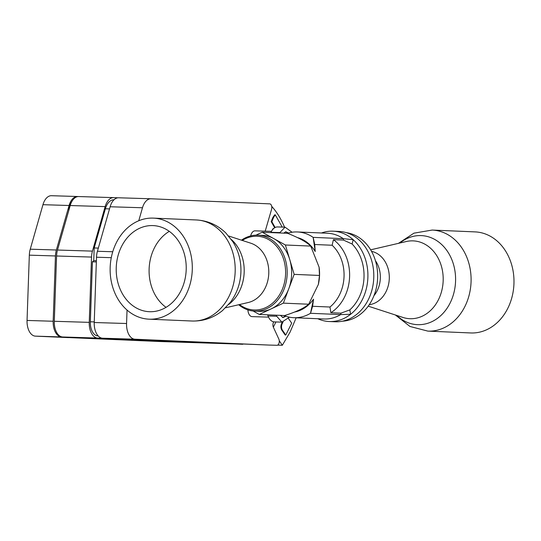 <?xml version="1.0" encoding="UTF-8"?>
<svg xmlns="http://www.w3.org/2000/svg" width="541" height="541" viewBox="0 0 541 541"><rect width="100%" height="100%" fill="white"/><g stroke="black" fill="none" stroke-linecap="round" stroke-linejoin="round"><path stroke-width="0.81" d="M284.546 227.152A85.16 49.698 91.8 0 0 271.785 206.452A15.324 8.94 91.8 0 0 271.71 206.371M274.686 227.761L271.21 221.682L272.948 217.367L274.652 214.838L275.274 214.858L273.57 217.381L271.832 221.695L275.153 227.504M271.785 230.784L273.016 228.667L273.489 228.681M270.155 345.084L276.918 345.293A3.834 2.238 91.8 0 0 276.931 345.293A3.834 2.238 91.8 0 0 279.028 343.122A3.834 2.238 91.8 0 0 278.825 339.024L273.374 327.224A3.834 2.238 -88.2 0 1 273.705 321.942L273.766 321.848M127.04 310.054L126.567 323.511A15.324 8.94 91.8 0 0 134.973 339.214L266.977 344.982A3.834 2.238 -88.2 0 1 266.977 344.982A3.834 2.238 -88.2 0 1 266.963 344.982M265.205 231.156L271.582 209.306A3.834 2.238 91.8 0 0 269.722 203.862L151.034 198.777A15.324 8.94 91.8 0 0 150.966 198.777A15.324 8.94 91.8 0 0 142.479 207.758L138.773 220.748M268.525 317.127L252.126 316.62A7.662 4.47 -88.2 0 1 252.126 316.62A7.662 4.47 -88.2 0 1 252.092 316.62A7.662 4.47 -88.2 0 1 247.9 309.892M250.666 235.923A7.662 4.47 -88.2 0 1 255.061 230.845A7.662 4.47 -88.2 0 1 255.088 230.845M270.818 232.596L270.96 232.305A13.795 8.047 -88.2 0 1 277.587 226.943L285.053 227.173L279.548 232.968M289.435 317.182L281.847 322.138L274.382 321.909A13.795 8.047 -88.2 0 1 268.032 315.985L267.579 314.808M275.937 321.956L273.333 327.149M296.15 317.804L290.132 332.005L282.334 345.266L279.264 340.803M274.706 330.118L274.889 330.51M288.434 318.446L291.7 323.187L285.776 335.021L282.422 330.159A4.598 2.685 91.8 0 1 282.172 323.721A4.598 2.685 -88.2 0 1 282.199 323.66L281.577 323.64L282.334 322.125M281.577 323.64A4.598 2.685 91.8 0 0 281.55 323.701C280.603 326.034 280.691 328.177 281.8 330.138L285.154 335.001L285.776 335.021M277.641 345.117L282.334 345.266M68.477 337.557L159.257 341.499L242.889 344.218M242.618 344.272L97.651 338.064A15.324 8.94 -88.2 0 1 89.251 322.362L91.53 257.07A15.324 8.94 91.8 0 1 92.45 251.119L105.157 206.608A15.324 8.94 -88.2 0 1 113.651 197.627A15.324 8.94 -88.2 0 1 113.711 197.627L117.897 197.81M97.907 335.914L97.907 335.914A13.795 8.047 -88.2 0 1 90.347 321.787L92.437 261.803L93.742 260.606L94.181 247.967L105.373 208.772A15.324 8.94 -88.2 0 1 113.867 199.791A15.324 8.94 -88.2 0 1 113.928 199.798L113.867 199.791M68.484 337.611L35.449 336.144A15.324 8.94 -88.2 0 1 27.05 320.441L29.329 255.156A15.324 8.94 -88.2 0 1 30.249 249.198L42.962 204.687A15.324 8.94 -88.2 0 1 51.449 195.707L77.573 196.511A15.324 8.94 91.8 0 1 77.633 196.518L78.384 196.545M113.59 197.627L78.756 196.552A15.324 8.94 -88.2 0 0 78.695 196.552A15.324 8.94 -88.2 0 0 70.202 205.533L57.495 250.037A15.324 8.94 -88.2 0 0 56.575 255.994L54.296 321.286A15.324 8.94 -88.2 0 0 62.695 336.982L100.078 338.585L61.573 336.948A15.324 8.94 91.8 0 1 53.174 321.253L55.453 255.961L29.329 255.156M51.449 195.707A15.324 8.94 -88.2 0 1 51.51 195.714L77.512 196.511M77.573 196.511A15.324 8.94 91.8 0 0 69.086 205.499L56.372 250.003A15.324 8.94 91.8 0 0 55.453 255.961M68.748 210.632A12.26 7.155 -88.2 0 1 71.77 201.637M65.907 220.572L65.603 221.648M150.905 198.777L118.689 197.783A15.324 8.94 91.8 0 0 118.628 197.783A15.324 8.94 91.8 0 0 110.134 206.763L142.479 207.758M269.986 345.111L102.628 338.213A15.324 8.94 91.8 0 1 94.229 322.517L96.508 257.225A15.324 8.94 -88.2 0 1 97.427 251.274L110.134 206.763M271.21 221.682L271.832 221.695M271.961 219.423L272.583 219.443M272.948 217.367L273.57 217.381M282.233 227.085L275.274 214.858M92.437 261.803L96.339 261.925M93.742 260.606L96.386 260.688M94.181 247.967L98.334 248.096M282.199 323.66L283.011 322.037M317.797 318.73A45.214 36.714 -87.5 0 0 329.246 321.523L335.143 321.773A45.214 36.714 -87.5 0 0 373.757 278.175A45.214 36.714 -87.5 0 0 339.011 231.44L333.114 231.183A45.214 36.714 -87.5 0 0 321.469 232.988M342.48 321.185A44.443 36.091 -87.5 0 0 377.625 277.912A44.443 36.091 -87.5 0 0 346.267 232.65M371.511 251.349A26.955 21.89 92.5 0 1 389.29 278.581A26.955 21.89 92.5 0 1 369.226 304.711M395.39 314.99L409.963 326.466L427.843 331.112L470.738 332.952A50.577 41.069 -87.5 0 0 513.95 283.687A50.577 41.069 -87.5 0 0 475.059 231.893L432.171 230.06L413.96 233.157L398.46 243.349M352.11 244.005L343.488 240.089L343.292 238.662L353.219 239.71A45.214 36.714 92.5 0 1 350.615 314.274L349.804 309.898A41.84 33.975 -87.5 0 0 352.11 244.005L353.219 239.71A45.214 36.714 -87.5 0 0 333.114 231.183M294.547 312.035A37.856 30.742 -87.5 0 0 313.543 299.18L312.583 306.28L329.976 307.024A37.856 30.742 -87.5 0 0 332.133 245.249L314.74 244.505L313.151 237.371L343.292 238.662A42.915 34.847 -87.5 0 0 327.603 233.252L297.455 231.961A42.915 34.847 -87.5 0 0 287.467 233.306M329.246 321.523A45.214 36.714 -87.5 0 0 350.615 314.274L340.641 314.585L340.938 313.165L349.804 309.898M281.847 322.138L276.728 316.255L276.539 315.187M280.407 315.356L282.984 317.574L285.925 316.248M314.74 244.505L315.207 251.518A37.856 30.742 -87.5 0 0 297.388 237.58M318.379 284.329L318.379 284.329A37.856 30.742 -87.5 0 0 319.109 267.315A37.856 30.742 -87.5 0 0 319.109 267.295L319.109 267.315M241.455 240.163A38.005 30.864 92.5 0 1 257.631 235.166A38.005 30.864 92.5 0 1 257.929 235.173A38.005 30.864 92.5 0 1 287.156 274.098A38.005 30.864 92.5 0 1 254.973 311.129A38.005 30.864 92.5 0 1 254.676 311.122L259.146 311.312A38.005 30.864 -87.5 0 0 259.443 311.325A38.005 30.864 -87.5 0 0 271.352 308.796L259.335 314.456L284.647 315.538C296.17 311.914 304.184 308.14 308.681 304.225L318.351 284.465L319.474 275.45L319.082 267.146L310.71 246.081C306.49 241.976 298.76 237.715 287.521 233.306L262.202 232.224L255.954 235.166M319.474 275.45L294.162 274.368L283.369 303.143L271.352 308.796A38.005 30.864 -87.5 0 0 288.766 288.752A38.005 30.864 -87.5 0 0 289.78 259.68A38.005 30.864 -87.5 0 0 273.8 238.608L262.202 232.224M294.162 274.368L285.398 244.999L273.8 238.608A38.005 30.864 -87.5 0 0 262.399 235.369L257.929 235.173M253.06 311.001L259.335 314.456M254.676 311.122A38.005 30.864 92.5 0 1 238.689 304.739M110.168 267.382A50.577 41.069 92.5 0 1 153.387 218.118A50.577 41.069 92.5 0 1 192.271 269.912A50.577 41.069 92.5 0 1 149.059 319.176A50.577 41.069 92.5 0 1 110.168 267.382M116.241 267.572A43.097 34.996 -87.5 0 0 149.377 311.704A43.097 34.996 -87.5 0 0 186.199 269.729A43.097 34.996 -87.5 0 0 153.062 225.59A43.097 34.996 -87.5 0 0 116.241 267.572M169.292 231.352A43.097 34.996 -87.5 0 0 149.12 268.978A43.097 34.996 -87.5 0 0 166.033 307.349M285.398 244.999L310.71 246.081M283.369 303.143L308.681 304.225M292.066 232.238L285.053 227.173M288.461 233.009L285.912 231.798L283.599 233.144M313.543 299.18L310.5 313.293A42.915 34.847 92.5 0 1 293.783 317.702L323.931 318.994A42.915 34.847 -87.5 0 0 340.647 314.585M312.583 306.28L310.5 313.293L340.641 314.585M293.783 317.702A42.915 34.847 92.5 0 1 283.951 315.504M332.133 245.249L333.425 239.663A41.84 33.975 92.5 0 1 349.594 276.735A41.84 33.975 92.5 0 1 330.869 312.732L329.976 307.024M330.869 312.732L340.938 313.165M333.425 239.663L343.488 240.089M297.455 231.961A42.915 34.847 -87.5 0 1 313.144 237.371L315.207 251.518M285.418 231.832A7.662 4.47 -88.2 0 1 286.507 232.326L287.765 233.218M284.877 315.876A7.662 4.47 -88.2 0 1 282.49 317.506M35.449 336.144L61.573 336.948M62.695 336.982L97.651 338.064M56.372 250.003L30.249 249.198M42.962 204.687L69.086 205.499M57.495 250.037L92.45 251.119M56.575 255.994L91.53 257.07M54.296 321.286L89.251 322.362M70.202 205.533L105.157 206.608M27.05 320.441L53.174 321.253M97.427 251.274L112.751 251.741M96.508 257.225L111.277 257.678M94.229 322.517L126.567 323.511M102.628 338.213L134.973 339.214M90.347 321.787L94.249 321.909M105.373 208.772L109.525 208.9M281.8 330.138L282.422 330.159M373.946 295.69A25.542 20.741 -87.5 0 0 380.33 278.209A25.542 20.741 -87.5 0 0 375.447 260.742M370.626 249.827L406.217 241.543A38.945 31.628 92.5 0 1 443.167 280.772A38.945 31.628 92.5 0 1 402.964 317.452L368.218 306.159M396.79 315.444A44.572 36.193 -87.5 0 0 434.382 320.353A44.572 36.193 -87.5 0 0 455.563 281.246A44.572 36.193 -87.5 0 0 437.459 241.13A44.572 36.193 -87.5 0 0 399.887 243.017M427.836 331.112A50.577 41.069 -87.5 0 0 471.062 281.854A50.577 41.069 -87.5 0 0 432.178 230.06M268.032 315.985L276.728 316.255M239.514 304.542A36.883 29.951 -87.5 0 0 269.479 305.516A36.883 29.951 -87.5 0 0 285.587 274.044A36.883 29.951 -87.5 0 0 242.26 240.427M228.667 236.011L250.787 243.2A30.431 24.717 92.5 0 1 268.776 273.388A30.431 24.717 92.5 0 1 248.245 302.514L225.597 307.782M228.681 304.448A39.006 31.676 -87.5 0 0 244.174 272.251A39.006 31.676 -87.5 0 0 231.46 239.602M191.947 321.016C203.362 321.334 213.526 317.871 222.446 310.622L230.493 302.169C236.999 293.263 240.468 283.22 240.914 272.055C241.245 261.161 238.615 251.125 233.015 241.949L225.759 232.9C217.496 224.928 207.663 220.613 196.275 219.957A50.577 41.069 92.5 0 1 235.166 271.751A50.577 41.069 92.5 0 1 191.94 321.016L149.059 319.176M270.96 232.305L279.65 232.569M271.447 231.352L255.061 230.845M78.695 196.552L113.651 197.627M118.628 197.783L150.966 198.777M196.275 219.957L153.387 218.118"/></g></svg>
